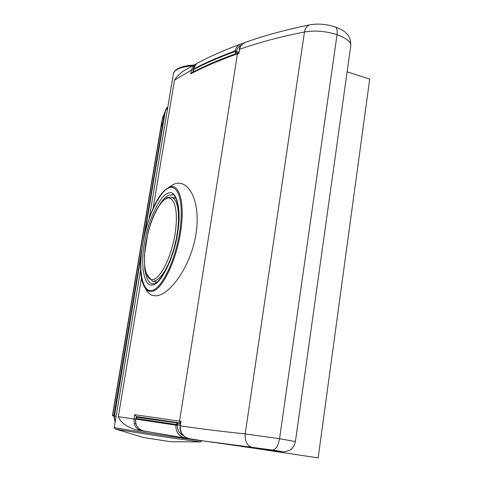 <?xml version="1.0" encoding="UTF-8"?>
<svg xmlns="http://www.w3.org/2000/svg" width="482" height="482" viewBox="0 0 482 482"><rect width="100%" height="100%" fill="white"/><g stroke="black" fill="none" stroke-linecap="round" stroke-linejoin="round"><path stroke-width="0.72" d="M136.683 417.267L180.388 423.407L137.539 417.099L136.424 417.442L135.767 419.105C135.093 425.22 137.695 429.161 143.582 430.944L185.437 438.048C178.78 436.331 175.611 432.035 175.924 425.16L135.767 419.105L135.876 418.442L176.032 424.449L177.689 422.991L177.539 425.407C177.231 430.167 179.232 433.595 183.534 435.68M347.118 71.806L369.706 79.108L318.156 457.9L248.429 447.38M185.992 437.457L185.443 438.048L188.703 438.536L185.606 438.072M116.108 416.243L114.246 415.972L115.011 421.485M240.235 44.205C223.985 50.261 209.935 56.46 198.072 62.805C195.559 63.871 193.951 65.986 193.246 69.161C204.886 62.967 218.834 56.888 235.083 50.923C235.819 47.32 237.981 44.922 241.572 43.711L242.548 43.482M166.935 107.426L165.35 110.987L167.754 107.462M236.078 53.586L219.479 59.925M241.295 45.127C238.759 46.284 237.21 48.212 236.644 50.917L236.005 53.568L234.981 51.556L235.083 50.923L236.644 50.917M193.981 71.619L193.143 69.757L194.113 71.553M164.031 116.475L162.133 119.765L165.772 109.444M115.09 422.316L113.842 415.918L112.414 415.731L161.946 120.602L162.199 127.423M113.879 415.701L112.583 415.743M152.655 284.904C144.251 287.742 140.214 265.636 144.359 243.729C147.522 222.106 159.578 195.656 167.76 193.378C176.358 188.263 181.979 209.218 177.539 233.481C174.183 257.388 160.542 284.983 152.655 284.904M156.463 282.482L156.054 281.934M175.189 198.108L175.791 197.789M136.002 429.787C126.645 427.034 120.747 422.666 118.307 416.683L133.996 418.978L134.291 423.865C135.562 427.691 138.069 429.998 141.81 430.775L136.002 429.787M196.789 63.485L193.083 66.1L191.402 70.035L174.472 80.211C177.195 75.909 180.852 72.469 185.443 69.902L185.504 69.866M168.706 187.45L173.122 184.582C187.191 177.256 201.343 199.144 196.035 233.951C190.336 268.89 167.712 297.177 154.843 295.749C150.764 295.466 147.606 293.002 145.371 288.363M189.565 438.728C183.184 437.078 180.093 432.776 180.292 425.823C198.488 428.576 220.117 431.269 245.193 433.896L279.56 438.716L295.418 441.53L350.818 45.35C350.896 41.747 346.305 38.199 337.038 34.698C337.569 30.197 336.888 27.588 334.99 26.865C326.495 24.154 318.277 23.449 310.336 24.745C307.317 25.257 305.359 27.679 304.473 31.999C279.819 36.915 258.177 42.687 239.554 49.315C240.385 45.507 242.597 43.091 246.2 42.061C241.844 44.013 239.53 46.513 239.253 49.562M180.395 423.353L136.37 416.538L136.207 417.545M135.617 419.226L133.996 418.978L134.701 414.701L136.37 416.538M134.701 414.701L179.551 421.123L237.445 53.839C219.021 60.377 203.464 67.058 190.764 73.885L192.005 72.655C204.615 65.914 219.985 59.316 238.108 52.863M207.754 441.56L261.618 449.206C280.15 451.935 290.477 452.737 272.499 450.061C275.849 449.682 278.204 445.898 279.56 438.716L337.038 34.698C325.79 31.107 314.939 30.209 304.473 31.999L245.193 433.896C244.796 441.301 247.061 445.766 251.996 447.302L204.043 441.006M180.557 422.322L180.997 421.328L179.9 427.992L180.696 431.577L181.569 433.294L184.672 436.62L187.643 438.204L189.8 438.771M238.927 53.321L239.554 49.315L238.927 53.321L237.445 53.839L238.283 52.803M142.262 430.619L147.884 431.685L141.955 430.8M261.569 449.2L261.593 449.206C273.36 450.941 280.861 451.827 284.109 451.857C288.971 450.724 291.49 449.688 291.67 448.742C293.508 447.013 294.761 444.609 295.418 441.53L295.412 441.584M272.499 450.061L251.996 447.302M115.15 428.92L143.642 437.572L170.718 441.705M261.593 449.206L242.759 446.645M242.723 446.645L241.85 446.555M175.587 197.445L174.677 197.982M155.541 281.825L156.132 282.699M166.555 198.638C171.17 195.403 179.569 203.422 175.08 234.059C169.55 265.1 157.271 279.994 153.234 279.349C148.558 281.615 141.437 271.426 145.853 243.097C150.95 214.629 162.229 199.205 166.555 198.638M167.495 197.536L171.375 197.162L174.02 198.686L176.147 202.024L177.647 207.055L178.436 213.58L178.467 221.328L177.725 229.926L176.237 238.982L174.074 248.043L171.345 256.683L168.182 264.479L164.742 271.071L161.187 276.174L157.692 279.566L154.403 281.139L152.457 281.175L156.963 282.127M244.754 446.892L248.224 447.41L244.754 446.892M180.123 425.076L176.032 424.449L175.924 425.16L177.539 425.407M165.338 111.071L145.052 232.149M141.009 256.255L114.132 418.002M193.089 69.366L193.143 69.757C204.79 63.576 218.732 57.509 234.981 51.556L238.855 52.062M141.015 256.177L114.24 415.972L113.842 415.918L141.762 249.339M143.449 239.289L164.748 112.21L165.163 112.047M193.746 65.058C185.106 65.612 179.25 67.287 176.159 70.071M192.312 65.859C180.003 66.908 173.641 69.872 173.225 74.758L149.257 218.033M114.222 427.516L114.927 428.835C113.451 428.932 146.389 434.222 173.647 438.24L200.717 441.922M140.678 269.342L114.228 427.474C111.222 427.311 145.54 432.812 174.207 437.053L201.813 440.837M152.011 291.423C148.649 291.947 145.968 290.122 143.967 285.934C133.809 266.582 148.046 203.302 165.669 189.51L169.2 187.239C179.473 182.419 185.311 203.308 180.473 232.806C175.785 262.262 161.898 290.086 152.011 291.423M151.77 290.272C145.853 292.972 137.033 279.753 142.6 244.278C148.98 208.646 163.103 189.077 168.622 188.167C174.454 183.919 185.323 193.662 179.629 232.83C172.556 272.577 156.837 291.303 151.77 290.272M153.686 283.723L152.3 283.729C148.402 282.741 145.95 277.951 144.955 269.348M159.705 204.633C162.844 199.62 165.91 196.469 168.911 195.18L172.598 194.849M141.515 277.644L118.307 416.683M174.472 80.211L153.059 208.489M190.764 73.885L191.402 70.035L192.981 70.017M180.461 422.961L179.551 421.123L180.997 421.328M136.472 416.562L180.455 422.985M193.137 70.872L192.921 72.173M135.834 423.551L134.291 423.865M137.28 416.683L137.213 417.087M194.15 66.335L193.083 66.1M171.676 197.234L176.087 198.331M135.641 419.087C135.117 423.564 136.587 427.052 140.051 429.54M243.29 43.362L241.572 43.717M193.095 69.312L196.27 63.859M165.338 111.011L165.615 109.884M165.332 111.047L145.028 232.228M167.254 197.638C159.223 202.518 152.734 214.46 147.781 233.475L144.383 255.478L144.751 267.986C144.365 270.733 146.938 275.126 152.457 281.175M193.083 69.366L192.993 69.926M136.52 417.298L135.749 418.424M161.807 122.741L162.964 116.138M112.643 415.749L161.807 122.753M173.472 73.324C173.339 72.854 174.092 71.77 175.731 70.059C179.123 67.257 185.142 65.576 193.788 65.034M170.526 441.687L200.53 441.934L201.838 440.681M153.866 283.687C159.078 284.615 173.363 260.864 177.268 234.517C182.491 207.109 174.165 191.848 172.327 194.782L172.634 194.861M194.806 64.474L185.443 69.902M246.23 42.042C264.552 35.499 285.947 29.721 310.414 24.709M189.559 438.741C205.446 441.361 223.835 443.928 244.729 446.446M180.563 422.304L180.015 425.787M238.765 52.634L238.271 52.809M334.99 26.865C341.105 29.245 344.901 31.426 346.371 33.403C349.269 35.813 350.751 39.795 350.818 45.344M241.657 446.597L242.982 446.675"/></g></svg>
